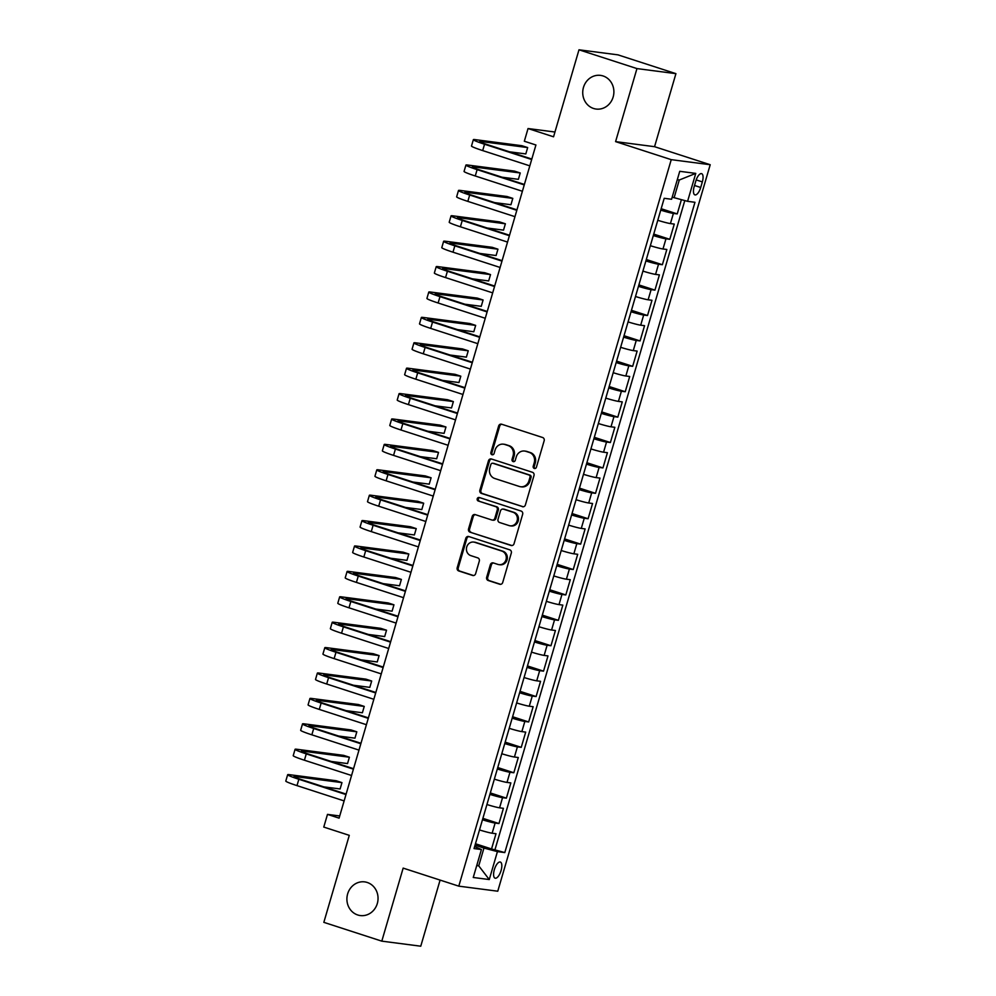 <?xml version="1.0" encoding="UTF-8"?>
<svg xmlns="http://www.w3.org/2000/svg" width="996" height="996" viewBox="0 0 996 996"><rect width="100%" height="100%" fill="white"/><g stroke="black" fill="none" stroke-linecap="round" stroke-linejoin="round"><path stroke-width="1.49" d="M534.304 468.456A1.818 1.668 -82.6 0 0 536.408 467.224L544.165 440.73A2.602 2.39 -82.6 0 0 542.608 437.505L501.648 424.221A2.602 2.39 -82.6 0 0 498.647 425.977L490.904 452.47A1.818 1.668 -82.6 0 0 492.261 454.799A1.818 1.668 -82.6 0 0 494.091 453.504L495.087 450.08A8.329 7.632 -82.6 0 1 503.441 444.179A8.329 7.632 -82.6 0 1 504.698 444.453L508.122 445.561A8.329 7.632 -82.6 0 1 513.065 455.907L512.069 459.33A1.818 1.668 -82.6 0 0 513.426 461.658A1.818 1.668 -82.6 0 0 515.243 460.364L516.252 456.94A8.329 7.632 -82.6 0 1 524.606 451.039A8.329 7.632 -82.6 0 1 525.863 451.325L529.287 452.421A8.329 7.632 -82.6 0 1 534.23 462.767L533.234 466.19A1.818 1.668 -82.6 0 0 534.304 468.456M367.225 882.468A16.982 15.563 -82.6 0 0 364.661 881.883A16.982 15.563 -82.6 0 0 347.293 895.304A16.982 15.563 -82.6 0 0 357.726 914.975A16.982 15.563 -82.6 0 0 360.291 915.561A16.982 15.563 -82.6 0 0 377.658 902.139A16.982 15.563 -82.6 0 0 367.225 882.468M603.066 75.957A16.982 15.563 -82.6 0 0 600.501 75.385A16.982 15.563 -82.6 0 0 583.121 88.793A16.982 15.563 -82.6 0 0 593.566 108.477A16.982 15.563 -82.6 0 0 596.131 109.05A16.982 15.563 -82.6 0 0 613.499 95.641A16.982 15.563 -82.6 0 0 603.066 75.957M501.075 870.554A8.491 3.349 108 0 0 500.328 862.038A8.491 3.349 108 0 0 494.34 869.67A8.491 3.349 108 0 0 495.087 878.186A8.491 3.349 108 0 0 501.075 870.554M486.671 577.282A2.602 2.39 -82.6 0 0 488.214 580.506L499.706 584.241A2.602 2.39 -82.6 0 0 502.706 582.486L511.309 553.066A2.602 2.39 -82.6 0 0 509.765 549.829L468.805 536.545A2.602 2.39 -82.6 0 0 465.804 538.301L457.201 567.72A2.602 2.39 -82.6 0 0 458.745 570.957L472.627 575.451A2.602 2.39 -82.6 0 0 475.627 573.696L479.313 561.109A2.602 2.39 -82.6 0 0 477.769 557.885L470.884 555.644A6.96 6.387 -82.6 0 1 473.723 542.073A6.96 6.387 -82.6 0 1 474.781 542.31L501.747 551.049A6.96 6.387 -82.6 0 1 498.896 564.632A6.96 6.387 -82.6 0 1 497.851 564.396L493.356 562.939A2.602 2.39 -82.6 0 0 490.343 564.695L486.671 577.282L487.716 577.419A2.602 2.39 -82.6 0 0 489.273 580.643L500.627 584.328M636.954 68.587L615.59 141.619L654.559 146.686L675.923 73.654L636.954 68.587L578.987 49.8L553.552 136.801L528.042 128.534L524.332 141.233L535.923 144.993L339.088 818.139L327.485 814.379L323.775 827.078L349.285 835.345L323.837 922.346L381.804 941.145L420.76 946.2L440.095 880.091M615.59 141.619L671.242 159.659L458.795 886.154L403.156 868.114L381.804 941.145M522.377 506.69A2.602 2.39 -82.6 0 0 525.39 504.935L533.993 475.515A2.602 2.39 -82.6 0 0 532.437 472.291L491.476 459.007A2.602 2.39 -82.6 0 0 488.476 460.762L479.873 490.181A2.602 2.39 -82.6 0 0 481.417 493.418L523.174 506.802M522.651 514.285L514.048 543.716A2.602 2.39 -82.6 0 1 511.048 545.472L470.075 532.188A2.602 2.39 -82.6 0 1 468.531 528.951L472.216 516.364A2.602 2.39 -82.6 0 1 475.217 514.608L491.837 519.999A2.602 2.39 -82.6 0 0 494.838 518.244L497.278 509.89A2.602 2.39 -82.6 0 0 495.734 506.653L478.441 501.05A1.818 1.668 -82.6 0 1 479.188 497.49A1.818 1.668 -82.6 0 1 479.462 497.552L521.107 511.06A2.602 2.39 -82.6 0 1 522.651 514.285M578.987 49.8L617.956 54.855L675.923 73.654M475.466 843.749L491.538 848.966L495.996 833.714L492.149 833.216L495.124 823.057A10.607 0.71 -163.7 0 1 482.475 819.77M482.886 818.351L498.959 823.555L503.416 808.316L499.581 807.818L502.544 797.659A10.607 0.71 -163.7 0 1 489.895 794.372M490.318 792.941L506.391 798.157L510.848 782.918L507.001 782.42L509.977 772.261A10.607 0.71 -163.7 0 1 497.328 768.974M497.751 767.543L513.824 772.759L518.281 757.52L514.434 757.01L517.397 746.851A10.607 0.71 -163.7 0 1 504.76 743.564M505.171 742.145L521.244 747.349L525.701 732.11L521.854 731.612L524.83 721.453A10.607 0.71 -163.7 0 1 512.181 718.166M512.604 716.747L528.677 721.951L533.134 706.712L529.287 706.214L532.262 696.055A10.607 0.71 -163.7 0 1 519.613 692.768M520.024 691.336L536.097 696.553L540.554 681.314L536.72 680.816L539.683 670.644A10.607 0.71 -163.7 0 1 527.046 667.37M527.457 665.938L543.53 671.142L547.987 655.903L544.14 655.405L547.115 645.246A10.607 0.71 -163.7 0 1 534.466 641.959M534.889 640.54L550.962 645.744L555.419 630.505L551.572 630.007L554.548 619.848A10.607 0.71 -163.7 0 1 541.899 616.561M542.31 615.13L558.383 620.346L562.84 605.107L559.005 604.609L561.968 594.45A10.607 0.71 -163.7 0 1 549.319 591.163M549.742 589.732L565.815 594.948L570.272 579.697L566.425 579.199L569.401 569.04A10.607 0.71 -163.7 0 1 556.752 565.753M557.175 564.334L573.248 569.538L577.705 554.299L573.858 553.801L576.821 543.642A10.607 0.71 -163.7 0 1 564.184 540.355M564.595 538.923L580.668 544.14L585.125 528.901L581.278 528.403L584.254 518.244A10.607 0.71 -163.7 0 1 571.604 514.957M572.028 513.525L588.101 518.742L592.558 503.503L588.711 502.992L591.686 492.833A10.607 0.71 -163.7 0 1 579.037 489.559M579.448 488.127L595.521 493.331L599.978 478.092L596.143 477.594L599.106 467.435A10.607 0.71 -163.7 0 1 586.47 464.148M586.881 462.729L602.954 467.933L607.411 452.694L603.564 452.196L606.539 442.037A10.607 0.71 -163.7 0 1 593.89 438.75M594.313 437.319L610.386 442.535L614.843 427.296L610.996 426.798L613.972 416.627A10.607 0.71 -163.7 0 1 601.323 413.352M601.733 411.921L617.806 417.137L622.263 401.886L618.429 401.388L621.392 391.229A10.607 0.71 -163.7 0 1 608.743 387.942M609.166 386.523L625.239 391.727L629.696 376.488L625.849 375.99L628.825 365.831A10.607 0.71 -163.7 0 1 616.175 362.544M616.599 361.112L632.672 366.329L637.129 351.09L633.282 350.592L636.245 340.433A10.607 0.71 -163.7 0 1 623.608 337.146M624.019 335.714L640.092 340.931L644.549 325.68L640.702 325.182L643.677 315.022A10.607 0.71 -163.7 0 1 631.028 311.736M631.452 310.316L647.525 315.52L651.982 300.282L648.135 299.784L651.11 289.624A10.607 0.71 -163.7 0 1 638.461 286.338M638.872 284.906L654.945 290.122L659.402 274.884L655.567 274.386L658.53 264.226A10.607 0.71 -163.7 0 1 645.894 260.94M646.304 259.508L662.377 264.724L666.834 249.486L662.987 248.975L665.963 238.816A10.607 0.71 -163.7 0 1 653.314 235.542M653.737 234.11L669.81 239.314L674.267 224.075L670.42 223.577A10.607 0.71 -163.7 0 1 657.771 220.29M695.818 181.048L694.175 186.638A8.217 3.249 108 0 0 694.909 194.88A8.217 3.249 108 0 0 700.711 187.485L702.342 181.895A8.217 3.249 108 0 0 701.607 173.653A8.217 3.249 108 0 0 695.818 181.048M671.242 159.659L710.21 164.726L497.763 891.208L458.795 886.154M491.538 848.966L504.798 852.576L694.959 202.288L687.589 201.329L672.188 197.158M504.798 852.576L497.427 851.617L489.26 879.555L473.249 877.476L481.417 849.538L474.046 848.58L664.208 198.304L671.578 199.262L679.745 171.312L695.756 173.391L687.589 201.329M661.157 208.712L677.23 213.916L673.396 213.418A10.607 0.71 -163.7 0 1 660.746 210.131M669.81 239.314L665.963 238.816M662.377 264.724L658.53 264.226M654.945 290.122L651.11 289.624M647.525 315.52L643.677 315.022M640.092 340.931L636.245 340.433M632.672 366.329L628.825 365.831M625.239 391.727L621.392 391.229M617.806 417.137L613.972 416.627M610.386 442.535L606.539 442.037M602.954 467.933L599.106 467.435M595.521 493.331L591.686 492.833M588.101 518.742L584.254 518.244M580.668 544.14L576.821 543.642M573.248 569.538L569.401 569.04M565.815 594.948L561.968 594.45M558.383 620.346L554.548 619.848M550.962 645.744L547.115 645.246M543.53 671.142L539.683 670.644M536.097 696.553L532.262 696.055M528.677 721.951L524.83 721.453M521.244 747.349L517.397 746.851M513.824 772.759L509.977 772.261M506.391 798.157L502.544 797.659M498.959 823.555L495.124 823.057M495.062 849.414L684.787 200.594M677.23 213.916L681.389 199.698M476.835 865.225L478.74 865.848L483.944 848.069L475.042 845.181M674.093 197.781L679.297 180.002L677.28 179.741M654.559 146.686L710.21 164.726M339.711 815.961L327.485 814.379M554.946 132.02L528.042 128.534M476.723 865.586L478.74 865.848L489.26 879.555M474.656 846.525L481.417 849.538M650.351 245.701A10.607 0.71 16.3 0 0 662.987 248.975M642.918 271.099A10.607 0.71 16.3 0 0 655.567 274.386M635.485 296.497A10.607 0.71 16.3 0 0 648.135 299.784M628.065 321.907A10.607 0.71 16.3 0 0 640.702 325.182M620.633 347.305A10.607 0.71 16.3 0 0 633.282 350.592M613.2 372.703A10.607 0.71 16.3 0 0 625.849 375.99M605.78 398.101A10.607 0.71 16.3 0 0 618.429 401.388M598.347 423.512A10.607 0.71 16.3 0 0 610.996 426.798M590.927 448.91A10.607 0.71 16.3 0 0 603.564 452.196M583.494 474.308A10.607 0.71 16.3 0 0 596.143 477.594M576.062 499.718A10.607 0.71 16.3 0 0 588.711 502.992M568.641 525.116A10.607 0.71 16.3 0 0 581.278 528.403M561.209 550.514A10.607 0.71 16.3 0 0 573.858 553.801M553.776 575.925A10.607 0.71 16.3 0 0 566.425 579.199M546.356 601.323A10.607 0.71 16.3 0 0 559.005 604.609M538.923 626.721A10.607 0.71 16.3 0 0 551.572 630.007M531.503 652.119A10.607 0.71 16.3 0 0 544.14 655.405M524.07 677.529A10.607 0.71 16.3 0 0 536.72 680.816M516.638 702.927A10.607 0.71 16.3 0 0 529.287 706.214M509.217 728.325A10.607 0.71 16.3 0 0 521.854 731.612M501.785 753.735A10.607 0.71 16.3 0 0 514.434 757.01M494.352 779.133A10.607 0.71 16.3 0 0 507.001 782.42M486.932 804.531A10.607 0.71 16.3 0 0 499.581 807.818M479.499 829.929A10.607 0.71 16.3 0 0 492.149 833.216M483.944 848.069L497.427 851.617M679.297 180.002L695.756 173.391M535.126 468.494A1.818 1.668 -82.6 0 1 534.279 466.327L535.288 462.903A8.329 7.632 -82.6 0 0 530.333 452.558L529.287 452.421M524.606 451.039L525.664 451.176A8.329 7.632 -82.6 0 1 526.921 451.462L530.333 452.558M503.441 444.179L504.499 444.316A8.329 7.632 -82.6 0 1 505.756 444.59L509.168 445.698A8.329 7.632 -82.6 0 1 514.123 456.044L513.114 459.467A1.818 1.668 -82.6 0 0 513.961 461.634M501.785 424.271A2.602 2.39 -82.6 0 0 499.693 426.114L491.949 452.607A1.818 1.668 -82.6 0 0 492.796 454.774M491.613 459.044A2.602 2.39 -82.6 0 0 489.522 460.899L480.919 490.318A2.602 2.39 -82.6 0 0 482.475 493.555L523.298 506.79M529.997 477.233A1.818 1.668 -82.6 0 0 528.913 474.968L492.958 463.302A1.818 1.668 -82.6 0 0 490.854 464.534L489.795 468.157A8.329 7.632 -82.6 0 0 494.751 478.491L519.327 486.459A8.329 7.632 -82.6 0 0 520.584 486.745A8.329 7.632 -82.6 0 0 528.938 480.844L529.997 477.233L531.055 477.37A1.818 1.668 -82.6 0 0 529.972 475.104L528.913 474.968M493.456 463.377A1.818 1.668 -82.6 0 1 494.016 463.439L529.972 475.104M520.584 486.745L521.643 486.882A8.329 7.632 -82.6 0 0 529.997 480.981L528.938 480.844M531.055 477.37L529.997 480.981M511.969 545.559L470.075 532.188M475.353 514.646A2.602 2.39 -82.6 0 0 473.274 516.501L469.589 529.088A2.602 2.39 -82.6 0 0 471.133 532.325M492.883 520.136A2.602 2.39 -82.6 0 0 495.896 518.381L498.336 510.027A2.602 2.39 -82.6 0 0 496.792 506.79L478.441 501.05M479.736 497.651A1.818 1.668 -82.6 0 0 479.487 501.187M509.068 525.577A6.96 6.387 -82.6 0 0 517.248 520.31A6.96 6.387 -82.6 0 0 512.977 512.243L503.466 509.168A2.602 2.39 -82.6 0 0 500.465 510.923L498.025 519.265A2.602 2.39 -82.6 0 0 499.569 522.502L509.068 525.577M510.126 525.826L511.185 525.95A6.96 6.387 -82.6 0 0 514.023 512.38L512.977 512.243M503.08 509.068L504.125 509.205A2.602 2.39 -82.6 0 1 504.524 509.305L514.023 512.38M493.493 562.977A2.602 2.39 -82.6 0 0 491.402 564.832L487.716 577.419M498.896 564.632L499.955 564.769A6.96 6.387 -82.6 0 0 502.806 551.186L501.747 551.049M473.723 542.073L474.781 542.21A6.96 6.387 -82.6 0 1 475.839 542.447L502.806 551.186M468.942 536.595A2.602 2.39 -82.6 0 0 466.85 538.438L458.247 567.857A2.602 2.39 -82.6 0 0 459.791 571.094L473.548 575.551M509.491 151.803L525.813 153.932L527.668 147.57L521.867 145.702L475.055 139.614A19.895 1.345 16.3 0 0 473.349 139.677A19.895 1.345 16.3 0 0 484.542 144.233L531.677 159.509M473.349 139.677L471.494 146.026A19.895 1.345 16.3 0 0 482.687 150.583L529.822 165.859M531.814 159.049L487.181 144.569A13.259 0.896 -163.7 0 1 479.711 141.532A13.259 0.896 -163.7 0 1 480.856 141.494L527.668 147.57M502.071 177.213L518.381 179.33L520.236 172.98L514.446 171.1L467.634 165.025A19.895 1.345 16.3 0 0 465.929 165.075A19.895 1.345 16.3 0 0 477.121 169.631L524.245 184.907M465.929 165.075L464.061 171.424A19.895 1.345 16.3 0 0 475.266 175.981L522.39 191.269M524.382 184.447L479.748 169.98A13.259 0.896 -163.7 0 1 472.291 166.942A13.259 0.896 -163.7 0 1 473.424 166.905L520.236 172.98M494.639 202.611L510.948 204.728L512.803 198.378L507.014 196.498L460.202 190.423A19.895 1.345 16.3 0 0 458.496 190.473A19.895 1.345 16.3 0 0 469.689 195.029L516.824 210.318M458.496 190.473L456.641 196.822A19.895 1.345 16.3 0 0 467.834 201.379L514.969 216.667M516.961 209.845L472.328 195.378A13.259 0.896 -163.7 0 1 464.858 192.34A13.259 0.896 -163.7 0 1 466.004 192.303L512.803 198.378M487.218 228.009L503.528 230.126L505.383 223.776L499.581 221.896L452.769 215.821A19.895 1.345 16.3 0 0 451.064 215.883A19.895 1.345 16.3 0 0 462.269 220.44L509.392 235.716M451.064 215.883L449.208 222.233A19.895 1.345 16.3 0 0 460.401 226.789L507.537 242.065M509.529 235.255L464.895 220.776A13.259 0.896 -163.7 0 1 457.438 217.738A13.259 0.896 -163.7 0 1 458.571 217.701L505.383 223.776M479.786 253.42L496.095 255.536L497.95 249.187L492.161 247.307L445.349 241.231A19.895 1.345 16.3 0 0 443.643 241.281A19.895 1.345 16.3 0 0 454.836 245.838L501.972 261.114M443.643 241.281L441.788 247.631A19.895 1.345 16.3 0 0 452.981 252.187L500.104 267.463M502.096 260.653L457.463 246.174A13.259 0.896 -163.7 0 1 450.005 243.136A13.259 0.896 -163.7 0 1 451.138 243.099L497.95 249.187M472.353 278.818L488.663 280.934L490.53 274.585L484.728 272.705L437.916 266.629A19.895 1.345 16.3 0 0 436.211 266.679A19.895 1.345 16.3 0 0 447.403 271.236L494.539 286.524M436.211 266.679L434.356 273.029A19.895 1.345 16.3 0 0 445.548 277.585L492.684 292.874M494.676 286.051L450.043 271.584A13.259 0.896 -163.7 0 1 442.573 268.546A13.259 0.896 -163.7 0 1 443.718 268.509L490.53 274.585M464.933 304.216L481.242 306.332L483.097 299.983L477.296 298.103L430.484 292.027A19.895 1.345 16.3 0 0 428.778 292.077A19.895 1.345 16.3 0 0 439.983 296.646L487.106 311.922M428.778 292.077L426.923 298.439A19.895 1.345 16.3 0 0 438.128 302.996L485.251 318.272M487.243 311.449L442.61 296.982A13.259 0.896 -163.7 0 1 435.152 293.945A13.259 0.896 -163.7 0 1 436.285 293.907L483.097 299.983M457.5 329.626L473.81 331.743L475.665 325.393L469.875 323.513L423.063 317.425A19.895 1.345 16.3 0 0 421.358 317.487A19.895 1.345 16.3 0 0 432.55 322.044L479.686 337.32M421.358 317.487L419.503 323.837A19.895 1.345 16.3 0 0 430.695 328.394L477.819 343.67M479.823 336.86L435.19 322.38A13.259 0.896 -163.7 0 1 427.72 319.343A13.259 0.896 -163.7 0 1 428.853 319.305L475.665 325.393M450.068 355.024L466.389 357.141L468.245 350.791L462.443 348.911L415.631 342.836A19.895 1.345 16.3 0 0 413.925 342.885A19.895 1.345 16.3 0 0 425.118 347.442L472.253 362.731M413.925 342.885L412.07 349.235A19.895 1.345 16.3 0 0 423.263 353.792L470.398 369.08M472.39 362.258L427.757 347.791A13.259 0.896 -163.7 0 1 420.287 344.753A13.259 0.896 -163.7 0 1 421.433 344.716L468.245 350.791M442.647 380.422L458.957 382.539L460.812 376.189L455.023 374.309L408.211 368.234A19.895 1.345 16.3 0 0 406.505 368.283A19.895 1.345 16.3 0 0 417.698 372.853L464.821 388.129M406.505 368.283L404.637 374.633A19.895 1.345 16.3 0 0 415.842 379.202L462.966 394.478M464.958 387.656L420.324 373.189A13.259 0.896 -163.7 0 1 412.867 370.151A13.259 0.896 -163.7 0 1 414 370.114L460.812 376.189M435.215 405.82L451.524 407.949L453.379 401.587L447.59 399.72L400.778 393.632A19.895 1.345 16.3 0 0 399.072 393.694A19.895 1.345 16.3 0 0 410.265 398.251L457.401 413.527M399.072 393.694L397.217 400.043A19.895 1.345 16.3 0 0 408.41 404.6L455.546 419.876M457.538 413.066L412.904 398.587A13.259 0.896 -163.7 0 1 405.434 395.549A13.259 0.896 -163.7 0 1 406.58 395.512L453.379 401.587M427.794 431.231L444.104 433.347L445.959 426.998L440.157 425.118L393.345 419.042A19.895 1.345 16.3 0 0 391.64 419.092A19.895 1.345 16.3 0 0 402.845 423.649L449.968 438.925M391.64 419.092L389.785 425.441A19.895 1.345 16.3 0 0 400.977 429.998L448.113 445.287M450.105 438.464L405.472 423.997A13.259 0.896 -163.7 0 1 398.014 420.947A13.259 0.896 -163.7 0 1 399.147 420.922L445.959 426.998M420.362 456.629L436.671 458.745L438.526 452.396L432.737 450.516L385.925 444.44A19.895 1.345 16.3 0 0 384.219 444.49A19.895 1.345 16.3 0 0 395.412 449.047L442.548 464.335M384.219 444.49L382.364 450.839A19.895 1.345 16.3 0 0 393.557 455.396L440.68 470.685M442.672 463.862L398.039 449.395A13.259 0.896 -163.7 0 1 390.581 446.357A13.259 0.896 -163.7 0 1 391.714 446.32L438.526 452.396M412.929 482.027L429.239 484.143L431.106 477.794L425.304 475.914L378.492 469.838A19.895 1.345 16.3 0 0 376.787 469.9A19.895 1.345 16.3 0 0 387.979 474.457L435.115 489.733M376.787 469.9L374.932 476.25A19.895 1.345 16.3 0 0 386.124 480.807L433.26 496.083M435.252 489.273L390.619 474.793A13.259 0.896 -163.7 0 1 383.149 471.755A13.259 0.896 -163.7 0 1 384.294 471.718L431.106 477.794M405.509 507.437L421.818 509.554L423.674 503.204L417.872 501.324L371.06 495.249A19.895 1.345 16.3 0 0 369.354 495.298A19.895 1.345 16.3 0 0 380.559 499.855L427.682 515.131M369.354 495.298L367.499 501.648A19.895 1.345 16.3 0 0 378.704 506.205L425.827 521.481M427.819 514.671L383.186 500.191A13.259 0.896 -163.7 0 1 375.729 497.153A13.259 0.896 -163.7 0 1 376.862 497.116L423.674 503.204M398.076 532.835L414.386 534.952L416.241 528.602L410.452 526.722L363.64 520.647A19.895 1.345 16.3 0 0 361.934 520.696A19.895 1.345 16.3 0 0 373.127 525.253L420.262 540.542M361.934 520.696L360.079 527.046A19.895 1.345 16.3 0 0 371.271 531.603L418.395 546.891M420.399 540.069L375.766 525.602A13.259 0.896 -163.7 0 1 368.296 522.564A13.259 0.896 -163.7 0 1 369.429 522.527L416.241 528.602M390.644 558.233L406.966 560.35L408.821 554L403.019 552.12L356.207 546.045A19.895 1.345 16.3 0 0 354.501 546.094A19.895 1.345 16.3 0 0 365.694 550.664L412.83 565.94M354.501 546.094L352.646 552.456A19.895 1.345 16.3 0 0 363.839 557.013L410.975 572.289M412.966 565.467L368.333 551A13.259 0.896 -163.7 0 1 360.863 547.962A13.259 0.896 -163.7 0 1 362.009 547.925L408.821 554M383.223 583.644L399.533 585.76L401.388 579.411L395.599 577.531L348.787 571.443A19.895 1.345 16.3 0 0 347.081 571.505A19.895 1.345 16.3 0 0 358.274 576.062L405.397 591.338M347.081 571.505L345.214 577.854A19.895 1.345 16.3 0 0 356.419 582.411L403.542 597.687M405.534 590.877L360.901 576.398A13.259 0.896 -163.7 0 1 353.443 573.36A13.259 0.896 -163.7 0 1 354.576 573.323L401.388 579.411M375.791 609.042L392.1 611.158L393.955 604.809L388.166 602.929L341.354 596.853A19.895 1.345 16.3 0 0 339.648 596.903A19.895 1.345 16.3 0 0 350.841 601.46L397.977 616.748M339.648 596.903L337.793 603.252A19.895 1.345 16.3 0 0 348.986 607.809L396.122 623.098M398.114 616.275L353.48 601.808A13.259 0.896 -163.7 0 1 346.01 598.77A13.259 0.896 -163.7 0 1 347.156 598.733L393.955 604.809M368.371 634.44L384.68 636.556L386.535 630.207L380.733 628.327L333.921 622.251A19.895 1.345 16.3 0 0 332.216 622.301A19.895 1.345 16.3 0 0 343.421 626.858L390.544 642.146M332.216 622.301L330.361 628.65A19.895 1.345 16.3 0 0 341.553 633.219L388.689 648.496M390.681 641.673L346.048 627.206A13.259 0.896 -163.7 0 1 338.59 624.168A13.259 0.896 -163.7 0 1 339.723 624.131L386.535 630.207M360.938 659.838L377.247 661.954L379.103 655.605L373.313 653.725L326.501 647.649A19.895 1.345 16.3 0 0 324.796 647.711A19.895 1.345 16.3 0 0 335.988 652.268L383.124 667.544M324.796 647.711L322.941 654.061A19.895 1.345 16.3 0 0 334.133 658.617L381.256 673.894M383.248 667.083L338.615 652.604A13.259 0.896 -163.7 0 1 331.158 649.566A13.259 0.896 -163.7 0 1 332.291 649.529L379.103 655.605M353.505 685.248L369.815 687.365L371.682 681.015L365.881 679.135L319.069 673.059A19.895 1.345 16.3 0 0 317.363 673.109A19.895 1.345 16.3 0 0 328.555 677.666L375.691 692.942M317.363 673.109L315.508 679.459A19.895 1.345 16.3 0 0 326.7 684.015L373.836 699.292M375.828 692.481L331.195 678.015A13.259 0.896 -163.7 0 1 323.725 674.964A13.259 0.896 -163.7 0 1 324.87 674.939L371.682 681.015M346.085 710.646L362.395 712.763L364.25 706.413L358.448 704.533L311.636 698.457A19.895 1.345 16.3 0 0 309.93 698.507A19.895 1.345 16.3 0 0 321.135 703.064L368.259 718.353M309.93 698.507L308.075 704.857A19.895 1.345 16.3 0 0 319.28 709.413L366.404 724.702M368.396 717.879L323.762 703.413A13.259 0.896 -163.7 0 1 316.305 700.375A13.259 0.896 -163.7 0 1 317.438 700.337L364.25 706.413M338.652 736.044L354.962 738.161L356.817 731.811L351.028 729.931L304.216 723.855A19.895 1.345 16.3 0 0 302.51 723.918A19.895 1.345 16.3 0 0 313.703 728.474L360.838 743.751M302.51 723.918L300.655 730.267A19.895 1.345 16.3 0 0 311.848 734.824L358.971 750.1M360.975 743.277L316.342 728.811A13.259 0.896 -163.7 0 1 308.872 725.773A13.259 0.896 -163.7 0 1 310.005 725.735L356.817 731.811M331.22 761.454L347.542 763.571L349.397 757.221L343.595 755.342L296.783 749.253A19.895 1.345 16.3 0 0 295.077 749.316A19.895 1.345 16.3 0 0 306.27 753.872L353.406 769.149M295.077 749.316L293.222 755.665A19.895 1.345 16.3 0 0 304.415 760.222L351.551 775.498M353.543 768.688L308.909 754.209A13.259 0.896 -163.7 0 1 301.439 751.171A13.259 0.896 -163.7 0 1 302.585 751.133L349.397 757.221M323.8 786.852L340.109 788.969L341.964 782.619L336.175 780.74L289.363 774.664A19.895 1.345 16.3 0 0 287.657 774.714A19.895 1.345 16.3 0 0 298.85 779.27L345.973 794.559M287.657 774.714L285.79 781.063A19.895 1.345 16.3 0 0 296.995 785.62L344.118 800.909M346.11 794.086L301.477 779.619A13.259 0.896 -163.7 0 1 294.019 776.581A13.259 0.896 -163.7 0 1 295.152 776.544L341.964 782.619M670.42 223.577L673.396 213.418M696.179 179.903L702.342 181.895M694.523 185.48L700.711 187.485M535.288 462.903L534.23 462.767M526.921 451.462L525.863 451.325M513.114 459.467L512.069 459.33M514.123 456.044L513.065 455.907M509.168 445.698L508.122 445.561M505.756 444.59L504.698 444.453M491.949 452.607L490.904 452.47M499.693 426.114L498.647 425.977M534.279 466.327L533.234 466.19M482.475 493.555L481.417 493.418M480.919 490.318L479.873 490.181M489.522 460.899L488.476 460.762M494.016 463.439L492.958 463.302M511.844 545.571L511.048 545.472M469.589 529.088L468.531 528.951M473.274 516.501L472.216 516.364M495.896 518.381L494.838 518.244M498.336 510.027L497.278 509.89M496.792 506.79L495.734 506.653M504.524 509.305L503.466 509.168M491.402 564.832L490.343 564.695M475.839 542.447L474.781 542.31M473.424 575.564L472.627 575.451M459.791 571.094L458.745 570.957M458.247 567.857L457.201 567.72M466.85 538.438L465.804 538.301M500.502 584.341L499.706 584.241M489.273 580.643L488.214 580.506M484.542 144.233L482.687 150.583M480.856 141.494L480.657 142.179M477.121 169.631L475.266 175.981M473.424 166.905L473.225 167.577M469.689 195.029L467.834 201.379M466.004 192.303L465.804 192.975M462.269 220.44L460.401 226.789M458.571 217.701L458.372 218.385M454.836 245.838L452.981 252.187M451.138 243.099L450.939 243.783M447.403 271.236L445.548 277.585M443.718 268.509L443.519 269.181M439.983 296.646L438.128 302.996M436.285 293.907L436.086 294.592M432.55 322.044L430.695 328.394M428.853 319.305L428.654 319.99M425.118 347.442L423.263 353.792M421.433 344.716L421.233 345.388M417.698 372.853L415.842 379.202M414 370.114L413.801 370.798M410.265 398.251L408.41 404.6M406.58 395.512L406.38 396.196M402.845 423.649L400.977 429.998M399.147 420.922L398.948 421.594M395.412 449.047L393.557 455.396M391.714 446.32L391.515 446.992M387.979 474.457L386.124 480.807M384.294 471.718L384.095 472.403M380.559 499.855L378.704 506.205M376.862 497.116L376.662 497.801M373.127 525.253L371.271 531.603M369.429 522.527L369.23 523.199M365.694 550.664L363.839 557.013M362.009 547.925L361.809 548.609M358.274 576.062L356.419 582.411M354.576 573.323L354.377 574.007M350.841 601.46L348.986 607.809M347.156 598.733L346.957 599.405M343.421 626.858L341.553 633.219M339.723 624.131L339.524 624.816M335.988 652.268L334.133 658.617M332.291 649.529L332.091 650.214M328.555 677.666L326.7 684.015M324.87 674.939L324.671 675.612M321.135 703.064L319.28 709.413M317.438 700.337L317.238 701.01M313.703 728.474L311.848 734.824M310.005 725.735L309.806 726.42M306.27 753.872L304.415 760.222M302.585 751.133L302.386 751.818M298.85 779.27L296.995 785.62M295.152 776.544L294.953 777.216M493.742 463.377L492.684 463.24M493.281 520.223L492.223 520.086"/></g></svg>
